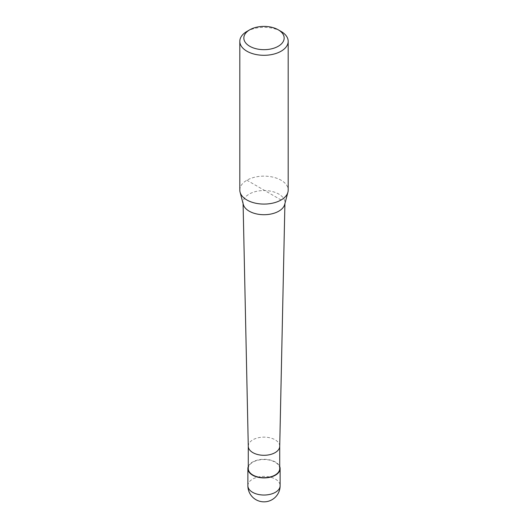 <?xml version="1.0" encoding="UTF-8"?>
<svg xmlns="http://www.w3.org/2000/svg" width="528" height="528" viewBox="0 0 528 528"><rect width="100%" height="100%" fill="white"/><g stroke="black" fill="none" stroke-linecap="round" stroke-linejoin="round"><path stroke-width="0.4" stroke-dasharray="2.64 1.98" d="M248.279 466.534A16.124 9.313 180 0 1 252.595 462.02A16.124 9.313 180 0 1 268.468 459.657A16.124 9.313 180 0 1 279.721 466.534M248.279 446.272L248.279 446.219A15.721 9.075 180 0 1 252.879 439.798A15.721 9.075 180 0 1 270.019 437.831A15.721 9.075 180 0 1 279.721 446.219L279.721 446.272M248.279 468.6A15.721 9.075 180 0 1 252.879 462.185A15.721 9.075 180 0 1 270.019 460.218A15.721 9.075 180 0 1 279.721 468.6M243.309 204.442A20.929 12.085 180 0 1 243.071 202.778A20.929 12.085 180 0 1 249.203 194.08A20.929 12.085 180 0 1 272.131 191.492A20.929 12.085 180 0 1 284.929 202.778A20.929 12.085 180 0 1 284.691 204.442M239.811 190.106A24.189 13.966 180 0 1 246.893 180.233A24.189 13.966 180 0 1 273.26 177.203A24.189 13.966 180 0 1 288.189 190.106M246.893 31.456A24.189 13.966 180 0 1 281.107 31.456M281.107 199.987L246.893 180.233M247.876 485.72A16.124 9.313 180 0 1 252.595 479.134A16.124 9.313 180 0 1 275.405 479.134A16.124 9.313 180 0 1 280.124 485.72M243.091 203.617L243.071 202.778M284.909 203.617L284.929 202.778"/><path stroke-width="0.79" d="M279.721 466.534A16.124 9.313 180 0 1 280.124 468.6A16.124 9.313 180 0 1 275.405 475.187A16.124 9.313 180 0 1 257.829 477.206A16.124 9.313 180 0 1 247.876 468.6A16.124 9.313 180 0 1 248.279 466.534M279.721 446.219A15.721 9.075 180 0 1 279.721 446.332A15.721 9.075 180 0 1 275.121 452.635A15.721 9.075 180 0 1 258.073 454.628A15.721 9.075 180 0 1 248.279 446.332A15.721 9.075 180 0 1 248.279 446.219M279.721 446.272L279.721 468.6A15.721 9.075 180 0 1 275.121 475.022A15.721 9.075 180 0 1 257.981 476.989A15.721 9.075 180 0 1 248.279 468.6L248.279 446.272M278.256 29.806L281.107 31.456A24.189 13.966 180 0 1 288.189 41.329L288.189 190.106A24.189 13.966 180 0 1 287.912 192.205L284.691 204.442A20.929 12.085 180 0 1 278.797 211.174A20.929 12.085 180 0 1 257.473 214.111A20.929 12.085 180 0 1 243.309 204.442L240.088 192.205A24.189 13.966 180 0 1 239.811 190.106L239.811 41.329A24.189 13.966 180 0 1 246.893 31.456L249.744 29.806A20.156 11.636 180 0 1 278.256 29.806A20.156 11.636 180 0 1 278.256 46.266A20.156 11.636 180 0 1 249.744 46.266A20.156 11.636 180 0 1 249.744 29.806L246.893 31.456M287.912 192.205A24.189 13.966 180 0 1 281.107 199.987A24.189 13.966 180 0 1 256.456 203.379A24.189 13.966 180 0 1 240.088 192.205M288.189 41.329A24.189 13.966 180 0 1 281.107 51.203A24.189 13.966 180 0 1 254.74 54.232A24.189 13.966 180 0 1 239.811 41.329M280.124 485.72A16.124 9.313 180 0 1 275.405 492.301A16.124 9.313 180 0 1 252.595 492.301A16.124 9.313 180 0 1 247.876 485.72A16.124 16.124 0 0 0 255.935 499.686A16.124 16.124 0 0 0 280.124 485.72L280.124 468.6M247.876 468.6L247.876 485.72M248.279 446.332L243.091 203.617M279.721 446.332L284.909 203.617"/></g></svg>
